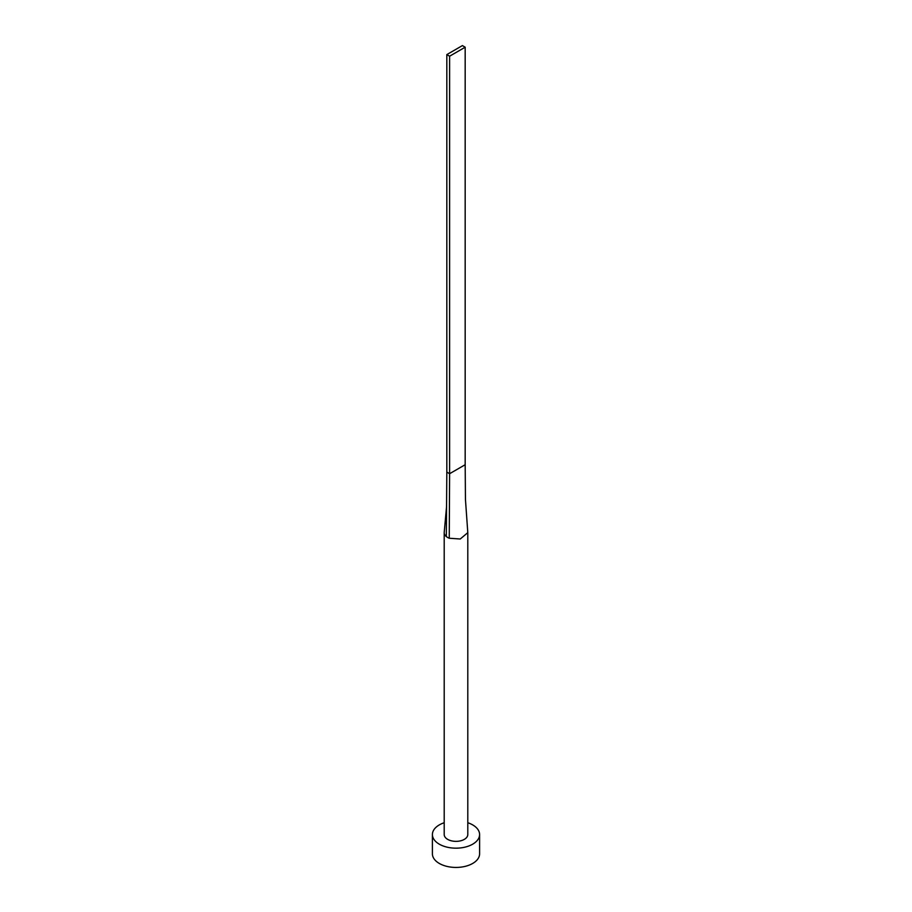 <?xml version="1.0" encoding="UTF-8"?>
<svg xmlns="http://www.w3.org/2000/svg" width="912" height="912" viewBox="0 0 912 912"><rect width="100%" height="100%" fill="white"/><g stroke="black" fill="none" stroke-linecap="round" stroke-linejoin="round"><path stroke-width="1.37" d="M446.549 506.684L444.224 532.22A11.799 6.817 0 0 0 444.201 532.642L444.201 834.537A11.799 6.817 0 0 0 447.655 839.359A11.799 6.817 0 0 0 460.514 840.841A11.799 6.817 0 0 0 467.799 834.537L467.799 532.642L465.451 499.457L465.177 464.721L449.605 473.716L449.251 538.24L460.252 539.003L467.799 532.642M444.201 822.738A23.598 13.623 0 0 0 432.402 834.537A23.598 13.623 0 0 0 439.31 844.181A23.598 13.623 0 0 0 465.029 847.134A23.598 13.623 0 0 0 479.598 834.537A23.598 13.623 0 0 0 472.69 824.904A23.598 13.623 0 0 0 467.799 822.738M432.402 834.537L432.402 853.814A23.598 13.623 0 0 0 439.31 863.447A23.598 13.623 0 0 0 465.029 866.4A23.598 13.623 0 0 0 479.598 853.814L479.598 834.537M444.201 532.642A11.799 6.817 0 0 0 446.321 536.541L446.823 472.108L449.605 473.716L449.605 56.202L465.177 47.207L465.177 464.721M465.177 47.207L462.395 45.6L446.823 54.595L446.823 472.108M446.823 54.595L449.605 56.202M446.321 536.541A11.799 6.817 0 0 0 447.655 537.464A11.799 6.817 0 0 0 449.251 538.24"/></g></svg>
